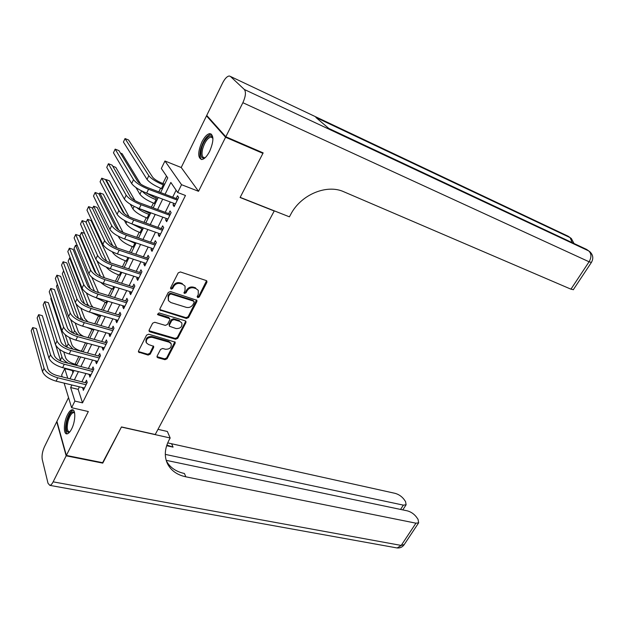<?xml version="1.0" encoding="UTF-8"?>
<svg xmlns="http://www.w3.org/2000/svg" width="624" height="624" viewBox="0 0 624 624"><rect width="100%" height="100%" fill="white"/><g stroke="black" fill="none" stroke-linecap="round" stroke-linejoin="round"><path stroke-width="0.94" d="M197.769 297.656L199.251 297.008L206.872 282.383L206.879 281.073L206.185 280.535L180.383 271.955L178.207 272.883L170.602 287.836L171.124 289.146L172.645 288.491L173.62 286.572C175.289 283.943 177.598 282.953 180.554 283.592L182.723 284.302L185.055 286.135L185.039 290.238L184.049 293.038L184.564 293.436L186.061 292.789L187.044 290.885C188.705 288.288 190.991 287.297 193.892 287.929L196.03 288.623L198.292 290.394L198.26 294.497L197.278 296.377L197.769 297.656M197.161 296.813L198.791 296.228L206.552 280.722M170.492 288.265L172.208 287.711L173.183 285.784L173.62 286.572M183.94 292.578L185.617 292.001L186.592 290.105L187.044 290.885M71.643 428.93C75.59 421.356 75.878 409.11 72.173 409.765C70.637 409.96 69.069 411.637 67.47 414.804C63.601 422.269 63.227 434.476 66.979 433.883C68.484 433.703 70.036 432.05 71.643 428.93M209.664 151.312C213.86 141.149 213.962 135.244 209.953 133.598C207.285 133.926 204.61 136.695 201.911 141.913C197.753 151.967 197.675 157.841 201.685 159.526C204.29 159.229 206.95 156.491 209.664 151.312M157.123 356.054L157.092 357.162L157.864 357.755L164.986 359.697L167.068 358.777L175.133 343.294L175.165 342.139L148.707 334.199L146.57 335.135L138.528 350.953L138.497 352.061L148.099 355.087L150.212 354.159L153.644 347.467L153.668 346.336L148.535 344.518L146.429 342.888C145.86 339.113 147.787 337.272 152.201 337.358L169.12 342.186L171.132 343.723C171.717 347.459 169.822 349.3 165.454 349.253L162.661 348.473L160.563 349.401L157.123 356.054M79.396 386.825L78.156 389.353L82.524 402.87L74.88 401.084L71.62 407.706L64.124 383.113M261.994 152.389L262.915 153.356L240.092 197.504L274.217 210.998L155.236 434.507L121.477 426.933L102.952 462.758L66.355 455.442L88.327 411.536L71.62 407.706M262.915 153.356L225.584 137.257L206.497 115.877L181.217 167.505L164.947 161L181.545 184.696L177.692 192.512L170.851 182.45L165.095 194.228M181.217 167.505L198.533 191.303L225.584 137.257M198.533 191.303L181.545 184.696M82.524 402.87L185.461 195.484L177.692 192.512M186.443 318.474L188.549 317.554L196.888 301.556L196.895 300.292L170.407 291.548L168.246 292.484L159.931 308.833L159.923 310.05L186.443 318.474L185.999 317.663L188.105 316.742L196.583 299.941M185.921 322.592L177.723 338.333L175.625 339.253L149.908 331.835L149.12 331.227L149.144 330.065L152.63 323.209L154.775 322.273L165.313 325.385L167.443 324.457L169.775 319.925L169.79 318.724L158.059 314.839L157.513 314.418L159.034 312.92L185.219 320.83L185.944 321.383L185.921 322.592L185.484 321.781L177.294 337.506L177.723 338.333M68.539 397.605L56.909 421.356L66.355 455.442M207.55 116.345L206.497 115.877M173.768 203.307L172.996 204.867L174.127 206.591L178.636 197.449L177.497 195.757L176.179 198.416M166.296 218.447L165.578 219.913L166.67 221.676L171.132 212.644L170.024 210.904L168.722 213.533M158.909 233.415L158.239 234.788L159.292 236.597L163.706 227.666L162.63 225.88L161.343 228.485M151.609 248.219L150.977 249.499L151.999 251.355L156.367 242.518L155.321 240.692L154.05 243.266M144.386 262.852L143.793 264.046L144.791 265.949L149.105 257.213L148.099 255.341L146.835 257.884M137.241 277.329L136.695 278.437L137.662 280.379L141.929 271.736L140.946 269.825L139.706 272.345M130.174 291.65L129.675 292.672L130.603 294.653L134.831 286.104L133.879 284.154L132.647 286.642M123.185 305.815L122.725 306.751L123.63 308.771L127.803 300.316L126.883 298.327L125.666 300.784M116.275 319.823L115.853 320.681L116.727 322.733L120.861 314.371L119.964 312.343L118.763 314.777M109.434 333.684L109.052 334.456L109.902 336.554L113.989 328.279L113.123 326.212L111.938 328.622M102.671 347.389L102.328 348.091L103.147 350.22L107.188 342.038L106.353 339.932L105.175 342.311M95.979 360.953L95.675 361.577L96.463 363.737L100.464 355.641L99.653 353.504L98.491 355.859M89.357 374.377L89.848 377.122L93.811 369.112L93.031 366.928L91.876 369.268M176.116 190.203L172.723 197.114M170.313 202.012L165.266 212.269M162.841 217.191L157.895 227.253M155.462 232.198L150.602 242.073M148.161 247.042L143.395 256.729M140.938 261.713L136.258 271.229M133.801 276.229L129.207 285.566M126.742 290.589L122.234 299.746M119.753 304.785L115.331 313.771M112.843 318.833L108.506 327.647M106.01 332.725L101.751 341.375M99.247 346.468L95.074 354.955M92.563 360.064L88.46 368.394M85.948 373.511L81.923 381.693M82.805 387.652L83.312 390.359L87.227 382.434L86.471 380.219L85.332 382.528M166.507 176.069L162.895 183.503M160.594 188.237L158.839 191.857M156.437 196.81L155.696 198.315M153.387 203.073L151.398 207.176M148.98 212.152L148.582 212.963M146.266 217.745L144.035 222.323M139.214 232.253L136.757 237.299M132.241 246.605L129.566 252.112M125.338 260.809L122.452 266.76M118.513 274.856L115.417 281.245M111.766 288.756L108.451 295.565M105.082 302.507L101.572 309.738M98.475 316.111L94.762 323.755M91.931 329.581L88.023 337.615M85.457 342.904L81.448 351.156M78.858 356.483L75.114 364.19M72.259 370.071L72.852 372.941M62.213 376.834L61.659 375.024L64.74 368.644L67.727 378.191M72.056 370.484L64.74 368.644M160.641 192.535L167.755 177.902L161.335 168.472L164.947 161M71.893 385L70.645 387.543L74.88 401.084M162.692 199.15L157.646 209.469M155.228 214.422L150.283 224.546M147.857 229.515L142.997 239.452M140.556 244.444L135.798 254.194M133.349 259.21L128.677 268.772M126.22 273.803L121.633 283.187M119.161 288.241L114.66 297.453M112.187 302.515L107.773 311.555M105.284 316.641L100.955 325.51M98.467 330.611L94.208 339.308M91.712 344.425L87.539 352.966M85.036 358.098L80.941 366.475M78.429 371.623L74.412 379.837M70.021 378.76L74.03 370.516M76.541 365.352L80.636 356.951M83.14 351.803L87.305 343.239M89.801 338.099L94.052 329.371M96.541 324.254L100.87 315.362M103.35 310.261L107.765 301.189M110.237 296.111L114.738 286.868M117.203 281.798L121.781 272.384M124.238 267.337L128.911 257.735M131.36 252.712L136.118 242.931M138.551 237.923L143.403 227.947M145.829 222.963L150.774 212.8M153.192 207.839L158.231 197.48M78.156 389.353L70.645 387.543M172.996 204.867L174.665 205.491M165.578 219.913L167.24 220.514M158.239 234.788L159.9 235.373M150.977 249.499L152.638 250.068M143.793 264.046L145.454 264.599M136.695 278.437L138.356 278.967M129.675 292.672L131.329 293.186M122.725 306.751L124.379 307.25M115.853 320.681L117.507 321.157M109.052 334.456L110.705 334.916M102.328 348.091L103.974 348.535M95.675 361.577L97.321 362.006M89.084 374.923L90.73 375.336M82.571 388.128L84.217 388.526M198.292 290.394L196.03 288.623M186.592 290.105C188.253 287.508 190.538 286.525 193.432 287.157L195.562 287.843M185.055 286.135L182.723 284.302M173.183 285.784C174.853 283.163 177.161 282.173 180.11 282.82L182.27 283.522M159.775 309.574L185.999 317.663M194.134 302.429L193.643 301.166L171.015 294.005L169.502 294.661L168.48 296.673L168.441 300.651L170.859 302.554L186.319 307.359C189.197 307.944 191.459 306.961 193.105 304.411L194.134 302.429M194.142 301.556L193.643 301.166M168.379 300.534L168.051 295.877L169.073 293.865L170.586 293.218L193.19 300.378M148.988 330.72L175.204 338.426L177.294 337.506M169.79 318.724L168.613 317.327L157.646 314.028L158.059 314.839M176.101 328.567C180.539 328.637 182.434 326.75 181.787 322.897L179.829 321.383L173.901 319.597L171.772 320.525L169.439 325.049L169.424 326.235L176.101 328.567M181.787 322.897L179.829 321.383M169.424 326.235L169.018 324.23L171.35 319.714L173.472 318.786L179.392 320.572M185.484 321.781L185.64 321.04M170.797 343.052L168.706 341.351L169.12 342.186M146.305 342.615L146.039 342.046C145.478 338.27 147.397 336.43 151.804 336.523L168.706 341.351M138.38 351.538L147.709 354.229L149.822 353.301L153.403 346M156.967 356.647L164.58 358.847L166.655 357.934L174.876 341.796M164.697 184.197L162.201 183.238C157.505 181.288 154.307 179.26 152.607 177.161L128.552 139.979L125.042 138.559L148.824 175.703C151.375 178.854 156.179 181.904 163.262 184.844L164.206 185.211M125.042 138.559L123.427 142.022L147.038 179.431C149.565 182.606 154.37 185.648 161.444 188.573L162.388 188.939M177.809 199.134L147.49 187.559C142.545 185.523 139.214 183.409 137.498 181.202L118.927 150.61L115.175 149.128L133.513 179.689C136.079 183.004 141.086 186.194 148.543 189.251L177.317 200.125M115.175 149.128L113.474 152.794L131.664 183.573C134.215 186.911 139.214 190.102 146.663 193.144L175.438 203.931M205.249 157.646C201.295 159.221 200.039 156.257 201.497 148.738C203.681 139.277 211.622 131.836 212.924 138.247M212.924 138.356L211.045 136.999C207.605 137.92 204.805 141.898 202.636 148.925C201.443 154.393 202.043 157.334 204.43 157.755L205.327 157.568M211.559 134.222L211.123 134.191C206.856 135.338 203.385 140.275 200.702 148.988C199.446 154.37 199.735 157.88 201.568 159.526M69.724 432.003C66.277 433.134 65.395 429.46 67.072 420.997C69.662 413.065 72.166 410.327 74.591 412.768M74.646 413.057L73.546 412.581C71.425 413.135 69.599 416.021 68.071 421.239C66.659 427.682 67.103 431.239 69.389 431.886L69.904 431.769M73.281 410.108C70.66 410.849 68.414 414.43 66.542 420.841C64.974 427.627 65.216 431.956 67.259 433.844M225.826 136.773L263.156 152.888L240.17 197.356L289.419 216.832L290.753 214.36C300.838 194.688 326.742 183.823 343.84 191.779L570.944 289.169L589.087 261.784L242.876 102.703L225.826 136.773L206.723 115.417L222.635 82.93C224.882 78.585 227.097 76.268 229.281 75.988L230.451 76.456L244.351 89.489L588.728 250.918L586.607 249.413L328.762 128.419L315.877 117.452L570.118 237.627L568.105 236.2L230.451 76.456M242.876 102.703C245.669 96.47 246.16 92.071 244.351 89.489M573.355 289.645L570.944 289.169M102.625 462.688L121.407 427.058L170.173 437.993L169.049 440.068C164.642 448.648 164.135 456.581 167.544 463.858C171.109 470.644 177.2 474.965 185.835 476.814L415.943 523.185L418.681 522.795L418.041 519.332L416.333 516.906C413.915 513.864 410.912 511.852 407.347 510.853L166.179 460.333M157.981 429.335L167.357 431.473L170.173 437.993M66.167 455.816L56.729 421.723L44.413 446.878C42.377 451.519 41.652 455.723 42.253 459.49L48.017 483.272L49.826 485.363C50.903 485.23 52.003 484.052 53.141 481.845L66.167 455.816L102.765 463.125M165.305 454.389L403.354 505.136L406.123 504.777L405.538 501.556L403.907 499.231C401.583 496.322 398.666 494.364 395.148 493.358L167.692 442.884M166.85 445.068L173.059 447.119L166.639 445.715M166.343 460.871C169.939 467.47 175.96 471.674 184.408 473.491L185.835 476.814M157.498 198.986L146.367 193.034M135.962 187.582L139.94 194.251C142.412 197.496 147.178 200.546 154.237 203.401L155.181 203.744M142.139 191.178C145.018 194.306 149.651 197.153 156.031 199.711L156.975 200.062M140.618 184.025L122.14 153.738L120.416 153.059M150.376 213.619L141.375 209.383M130.283 204.235L132.912 208.915C135.33 212.222 140.065 215.272 147.116 218.057L148.052 218.4M136.773 207.628C140.01 210.319 144.05 212.581 148.886 214.406L149.83 214.75M134.956 200.608L115.799 167.365L112.757 166.202M143.333 228.088L138.193 226.114M124.379 220.428L125.962 223.415C128.326 226.793 133.021 229.843 140.065 232.565L141.001 232.892M131.945 223.915L142.756 229.281M129.035 216.692L109.512 180.859L106.018 179.548L124.387 213.658M106.018 179.548L105.76 180.094M118.334 236.262L119.09 237.76C121.399 241.207 126.064 244.257 133.084 246.909L134.027 247.221M127.608 240.022L135.759 243.656M122.983 232.409L103.295 194.212L99.801 192.941L118.646 229.952M99.801 192.941L99.138 194.36M170.344 214.243L140.057 203.011C135.119 201.029 131.812 198.916 130.143 196.654L112.172 165.173L108.42 163.73L126.165 195.187C128.661 198.58 133.63 201.77 141.071 204.758L169.829 215.288M108.42 163.73L106.743 167.357L124.34 199.033C126.82 202.449 131.781 205.639 139.222 208.603L167.965 219.047M162.965 229.172L132.709 218.291C127.78 216.364 124.504 214.243 122.866 211.934L105.487 179.579L101.743 178.183L118.895 210.506C121.337 213.985 126.266 217.175 133.692 220.077L162.419 230.279M101.743 178.183L100.082 181.771L117.094 214.313C119.519 217.807 124.441 220.997 131.859 223.883L160.579 234M155.665 243.937L125.447 233.399C120.526 231.52 117.273 229.398 115.682 227.035L98.873 193.838L95.137 192.473L111.712 225.662C114.091 229.211 118.989 232.401 126.399 235.232L155.087 245.107M95.137 192.473L93.491 196.022L109.925 229.421C112.289 232.986 117.179 236.176 124.589 238.992L153.27 248.781M148.45 258.547L118.264 248.336C113.357 246.503 110.128 244.382 108.568 241.972L92.329 207.94L88.592 206.622L104.606 240.638C106.93 244.265 111.79 247.455 119.184 250.216L147.849 259.763M88.592 206.622L86.97 210.132L102.843 244.358C105.152 248.001 110.003 251.191 117.39 253.929L146.047 263.406M112.211 251.784L112.289 251.948C114.543 255.458 119.176 258.508 126.188 261.097L127.124 261.401M124.886 256.409L128.84 257.876M116.828 247.806L97.133 207.441L93.647 206.201L112.679 245.716M93.647 206.201L92.586 208.478M141.313 272.992L111.158 263.102C106.267 261.316 103.054 259.194 101.54 256.737L85.855 221.902L82.118 220.615L97.578 255.45C99.848 259.147 104.668 262.337 112.055 265.028L140.681 274.264M82.118 220.615L80.512 224.094L95.831 259.132C98.085 262.837 102.905 266.035 110.284 268.702L138.902 277.867M106.275 267.15C109.091 270.418 113.451 273.078 119.363 275.137L120.299 275.434M110.627 262.922L91.034 220.537L87.547 219.336L106.603 261.105M87.547 219.336L86.104 222.456M134.254 287.274L104.138 277.711C99.255 275.972 96.065 273.85 94.583 271.346L79.443 235.716L75.715 234.468L90.628 270.098C92.843 273.866 97.633 277.056 104.996 279.677L133.591 288.608M75.715 234.468L74.123 237.916L88.904 273.733C91.104 277.516 95.885 280.706 103.249 283.312L131.836 292.165M100.846 282.461C103.896 285.269 107.819 287.453 112.609 289.029L113.545 289.318M104.403 277.789L96.962 260.824M84.568 233.368L81.51 232.339L100.464 276.206M81.51 232.339L80.012 235.568L96.088 273.281M127.265 301.408L97.196 292.157C92.313 290.456 89.154 288.335 87.711 285.792L73.102 249.389L69.381 248.18L83.756 284.583C85.917 288.413 90.675 291.611 98.023 294.161L126.586 302.788M69.381 248.18L67.805 251.589L82.056 288.179C84.201 292.032 88.943 295.222 96.291 297.757L124.847 306.314M95.753 297.586L106.86 303.053M98.483 292.547L91.861 277.29M77.392 245.825L75.535 245.216L94.442 291.112M75.535 245.216L74.053 248.414L90.332 288.717M120.354 315.385L90.324 306.439C85.457 304.785 82.321 302.671 80.909 300.074L66.823 262.922L63.102 261.752L76.963 298.912C79.069 302.812 83.788 306.002 91.127 308.482L119.652 316.82M63.102 261.752L61.55 265.122L75.278 302.468C77.368 306.384 82.079 309.574 89.411 312.039L117.928 320.299M90.886 312.468L100.246 316.641M92.968 307.211L91.159 304.941L86.424 292.929M70.387 258.211L69.615 257.969L87.422 303.841L88.764 305.916M69.615 257.969L68.149 261.136L84.451 303.716M113.521 329.215L83.53 320.564C78.671 318.958 75.559 316.844 74.186 314.207L60.606 276.315L56.893 275.184L70.247 313.084C72.298 317.047 76.978 320.237 84.302 322.655L112.796 330.697M56.893 275.184L55.357 278.515L68.578 316.602C70.613 320.58 75.293 323.77 82.61 326.173L111.088 334.144M86.518 327.265L93.701 330.088M87.906 321.812L84.685 318.396L80.847 308.131M75.949 303.724L80.948 317.335L83.304 320.502M63.648 270.832L62.299 273.741L78.515 318.404M106.766 342.896L76.814 334.542C71.963 332.982 68.866 330.86 67.532 328.185L54.452 289.575L50.747 288.475L63.593 327.101C65.598 331.126 70.247 334.308 77.555 336.664L106.01 344.425M50.747 288.475L49.226 291.775L61.948 330.58C63.929 334.62 68.578 337.81 75.878 340.142L104.325 347.841M83.374 342.17L87.227 343.395M83.561 336.391C80.714 334.893 78.959 333.333 78.281 331.718L75.192 322.998M70.691 319.636L74.552 330.689L77.977 334.862M57.377 284.341L56.503 286.221L72.556 332.826M100.074 356.437L70.161 348.364C65.325 346.843 62.252 344.729 60.949 342.014L48.368 302.702L44.663 301.634L57.018 340.961C58.968 345.049 63.593 348.239 70.879 350.524L99.294 358.012M44.663 301.634L43.157 304.902L55.388 344.409C57.322 348.504 61.94 351.694 69.225 353.972L97.625 361.382M83.226 351.624L80.761 350.969C76.175 349.526 73.234 347.498 71.939 344.9L69.475 337.576M65.169 334.706L68.219 343.902L72.891 349.089M51.168 297.71L50.77 298.584L66.589 347.022M93.452 369.829L63.586 362.045C58.757 360.563 55.708 358.441 54.436 355.688L42.338 315.689L38.641 314.66L50.513 354.682C52.416 358.823 57.002 362.014 64.28 364.237L92.656 371.452M38.641 314.66L37.144 317.897L48.898 358.082C50.786 362.24 55.364 365.43 62.634 367.645L91.003 374.79M76.885 364.642L74.428 364.018C69.849 362.606 66.924 360.586 65.668 357.942L63.742 351.905M59.553 349.362L61.948 356.983C62.696 359.081 64.74 361.148 68.094 363.191M55.77 345.306L60.731 361.046M86.908 383.081L57.08 375.57C52.268 374.127 49.234 372.013 47.993 369.221L36.371 328.559L32.682 327.561L44.078 368.246C45.934 372.45 50.489 375.632 57.743 377.801L86.081 384.751M32.682 327.561L31.2 330.759L42.479 371.615C44.32 375.835 48.867 379.018 56.121 381.17L84.451 388.05M198.791 296.228L199.251 297.008M172.208 287.711L172.645 288.491M185.617 292.001L186.061 292.789M193.432 287.157L193.892 287.929M180.11 282.82L180.554 283.592M206.396 281.619L206.872 282.383M160.274 309.839L160.688 310.651M196.427 300.768L196.888 301.556M188.105 316.742L188.549 317.554M170.586 293.218L171.015 294.005M169.073 293.865L169.502 294.661M168.051 295.877L168.48 296.673M175.204 338.426L175.625 339.253M149.51 331.009L149.908 331.835M168.613 317.327L169.034 318.139M173.472 318.786L173.901 319.597M171.35 319.714L171.772 320.525M169.018 324.23L169.439 325.049M151.804 336.523L152.201 337.358M153.247 346.624L153.644 347.467M149.822 353.301L150.212 354.159M147.709 354.229L148.099 355.087M138.926 351.827L139.3 352.677M174.712 342.459L175.133 343.294M166.655 357.934L167.068 358.777M164.58 358.847L164.986 359.697M157.466 356.905L157.864 357.755M163.262 184.844L161.444 188.573M148.824 175.703L147.038 179.431M148.543 189.251L146.663 193.144M133.513 179.689L131.664 183.573M574.033 243.508L571.342 238.524L570.118 237.627L572.208 242.65M566.771 235.56L569.291 237.042M573.261 289.778L591.349 262.517C593.635 258.578 593.167 255.013 589.961 251.823L588.728 250.918C591.536 253.57 591.661 257.189 589.087 261.784L591.419 262.415M585.133 248.719L587.8 250.263M173.059 447.119L171.74 444.062M53.141 481.845L401.209 545.431L415.943 523.185M400.553 509.434L403.354 505.136M404.243 544.549L401.209 545.431L397.16 547.966L396.295 547.81M156.031 199.711L154.237 203.401M141.554 190.889L139.94 194.251M148.886 214.406L147.116 218.057M134.121 206.388L132.912 208.915M141.82 228.953L140.065 232.565M126.773 221.715L125.962 223.415M134.823 243.337L133.084 246.909M119.512 236.87L119.09 237.76M141.071 204.758L139.222 208.603M126.165 195.187L124.34 199.033M133.692 220.077L131.859 223.883M118.895 210.506L117.094 214.313M126.399 235.232L124.589 238.992M111.712 225.662L109.925 229.421M119.184 250.216L117.39 253.929M104.606 240.638L102.843 244.358M127.904 257.564L126.188 261.097M112.055 265.028L110.284 268.702M97.578 255.45L95.831 259.132M120.845 272.087L119.363 275.137M104.996 279.677L103.249 283.312M90.628 270.098L88.904 273.733M113.802 286.58L112.609 289.029M98.023 294.161L96.291 297.757M83.756 284.583L82.056 288.179M106.829 300.916L105.924 302.773M93.951 290.199L93.686 290.761M91.127 308.482L89.411 312.039M76.963 298.912L75.278 302.468M99.934 315.089L99.317 316.368M87.422 303.841L86.83 305.074M84.302 322.655L82.61 326.173M70.247 313.084L68.578 316.602M93.116 329.113L92.773 329.831M80.948 317.335L80.044 319.223M77.555 336.664L75.878 340.142M63.593 327.101L61.948 330.58M74.552 330.689L73.336 333.224M70.879 350.524L69.225 353.972M57.018 340.961L55.388 344.409M68.219 343.902L66.698 347.077M64.28 364.237L62.634 367.645M50.513 354.682L48.898 358.082M61.948 356.983L60.395 360.235M57.743 377.801L56.121 381.17M44.078 368.246L42.479 371.615M72.173 409.765L73.063 409.968M170.711 342.888L171.132 343.723M212.417 137.584L211.045 136.999M74.248 412.737L73.546 412.581M166.46 461.23L167.544 463.858M402.776 509.902L406.123 504.777M49.826 485.363L397.16 547.966C399.984 548.192 402.254 547.193 403.978 544.947L418.681 522.795"/></g></svg>
